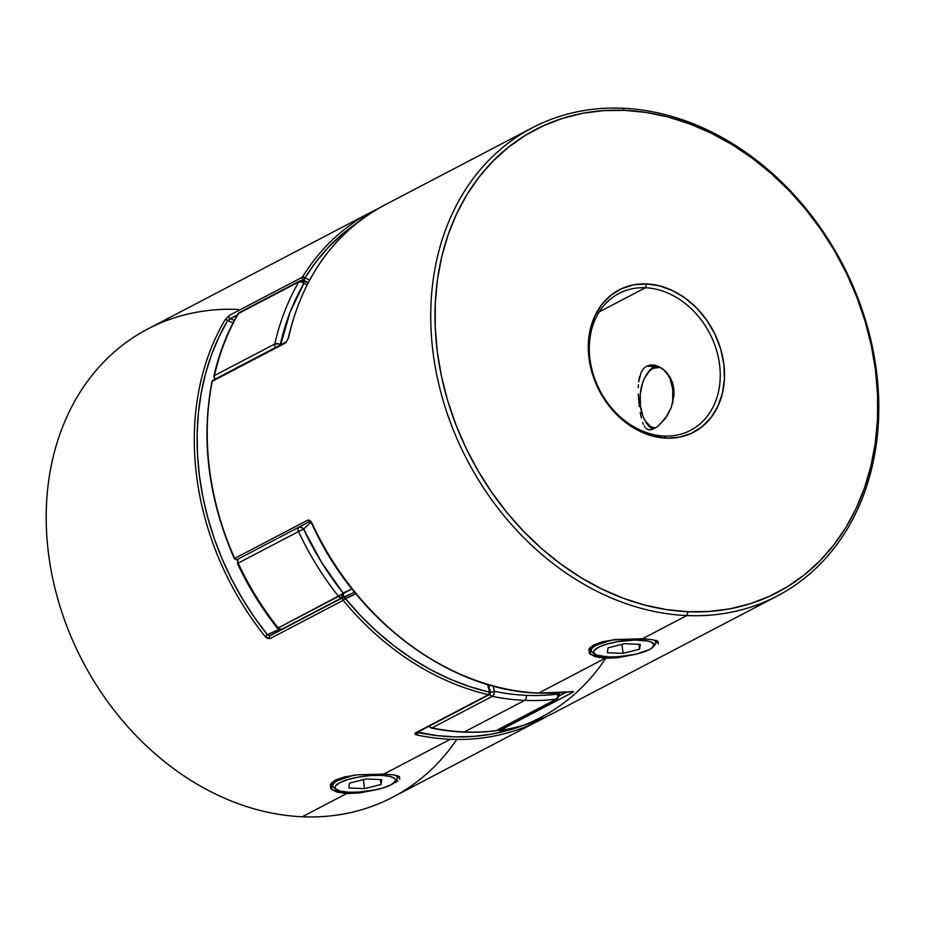 <?xml version="1.0" encoding="UTF-8"?>
<svg xmlns="http://www.w3.org/2000/svg" width="925" height="925" viewBox="0 0 925 925"><rect width="100%" height="100%" fill="white"/><g stroke="black" fill="none" stroke-linecap="round" stroke-linejoin="round"><path stroke-width="1.39" d="M335.486 788.643A32.514 8.198 -7.2 0 1 332.757 785.892A32.514 8.198 -7.2 0 1 355.998 774.953A32.514 8.198 172.8 0 0 334.145 787.869L336.353 789.476A30.456 7.677 -7.2 0 1 346.944 779.821A30.456 7.677 -7.2 0 1 381.412 775.358L381.875 773.947L381.412 775.358L370.405 775.578L358.611 777.046L347.835 779.544L339.718 782.689L335.486 786.007L335.058 787.568L335.787 788.99L340.573 791.187L349.13 792.251A30.456 7.677 -7.2 0 1 336.353 789.476M349.13 792.251L360.137 792.031L371.931 790.563L382.707 788.065L390.824 784.909L395.056 781.59L395.495 780.029L394.755 778.619L389.968 776.422L381.412 775.358A30.456 7.677 -7.2 0 1 394.697 782.099A30.456 7.677 -7.2 0 1 349.13 792.251M348.771 787.973L349.511 783.117L366.011 778.954L381.771 779.636L381.031 784.493L364.531 788.655L348.771 787.973L349.511 783.117L366.011 778.954L381.771 779.636L381.031 784.493L364.531 788.655L348.771 787.973M394.697 782.099L396.432 780.006A32.514 8.198 172.8 0 0 394.744 775.092A32.514 8.198 -7.2 0 1 397.288 777.74A32.514 8.198 -7.2 0 1 395.322 781.082M363.386 779.613L364.531 788.655L363.386 779.613M380.406 779.578L381.031 784.493L380.406 779.578M640.424 638.666L639.961 640.077A30.456 7.677 -7.2 0 1 653.235 646.818A30.456 7.677 -7.2 0 1 607.679 656.97L618.686 656.75L636.099 654.137L649.373 649.628L652.032 647.962L654.033 644.748L651.443 642.112L648.518 641.141L634.666 640.019L617.16 641.765L606.384 644.263L598.255 647.407L594.023 650.726L593.596 652.287L596.197 654.923L607.679 656.97A30.456 7.677 -7.2 0 1 594.902 654.195A30.456 7.677 -7.2 0 1 605.493 644.54A30.456 7.677 -7.2 0 1 639.961 640.077L640.424 638.666M653.235 646.818L654.981 644.725A32.514 8.198 172.8 0 0 653.281 639.799A32.514 8.198 -7.2 0 1 655.825 642.459A32.514 8.198 -7.2 0 1 653.871 645.8M608.06 647.835L624.56 643.673L640.32 644.355L639.58 649.2L623.08 653.374L607.32 652.692L608.06 647.835L624.56 643.673L640.32 644.355L639.58 649.2L638.955 644.297L639.58 649.2L623.08 653.374L621.935 644.332L623.08 653.374L607.32 652.692L608.06 647.835M594.035 653.362A32.514 8.198 -7.2 0 1 591.306 650.61A32.514 8.198 -7.2 0 1 614.535 639.672A32.514 8.198 172.8 0 0 592.682 652.587L594.902 654.195M647.477 373.249A32.514 17.644 92.5 0 1 656.519 365.653A32.514 17.644 -87.5 0 0 648.009 372.451L646.933 373.978A30.456 16.523 92.5 0 1 662.427 368.636M672.729 389.228L673.874 389.02L672.729 389.228L670.093 378.683L666.231 371.966A30.456 16.523 92.5 0 1 672.729 389.228A30.456 16.523 92.5 0 1 672.66 403.335L672.729 389.228M662.485 368.67L659.352 367.422L652.9 368.439L649.812 370.647L644.552 378.059L642.563 382.973L640.262 394.281L640.447 406.121A30.456 16.523 92.5 0 1 646.933 373.978M644.922 420.436A30.456 16.523 92.5 0 1 640.447 406.121L643.083 416.666L645.222 420.933L650.691 426.679L655.443 428.102A30.456 16.523 92.5 0 1 644.922 420.436L645.858 422.054A32.514 17.644 -87.5 0 0 653.085 429.281A32.514 17.644 92.5 0 1 645.396 421.21M633.648 654.669L617.958 657.698L605.135 658.299L595.11 656.704L589.352 653.362L588.867 649.096L593.665 644.922L603.146 641.626L615.761 639.545L642.505 638.747L612.107 639.984L590.404 647.142L590.428 654.403L605.135 658.299L605.678 656.854L605.135 658.299L538.708 693.056A264.215 211.721 -117.6 0 1 311.864 522.868L311.864 522.868A264.215 211.721 62.4 0 0 538.708 693.056A264.215 211.721 62.4 0 0 571.615 691.622L573.442 691.599L572.968 692.247L499.708 730.577A264.215 211.721 62.4 0 0 553.751 712.944L777.254 596.001A264.215 211.721 -117.6 0 1 686.812 615.553A264.215 211.721 62.4 0 0 876.507 371.515A264.215 211.721 62.4 0 0 622.722 108.237L624.745 110.352A261.116 209.235 -117.6 0 1 875.547 370.543A261.116 209.235 -117.6 0 1 688.084 611.726L686.812 615.553L642.505 638.747L652.46 639.661L657.999 641.372L658.265 644.02M553.913 712.863A264.215 211.721 -117.6 0 1 499.708 730.577L572.968 692.247L571.615 691.622A264.215 211.721 -117.6 0 1 538.708 693.056A2.035 1.098 92.5 0 1 538.362 693.126A2.035 1.098 -87.5 0 0 538.708 693.056L605.135 658.299L633.66 654.669M286.287 341.892L288.195 338.33A2.035 0.879 12.4 0 1 288.507 337.983A2.035 0.879 -167.6 0 0 288.195 338.342C302.544 276.714 334.538 232.36 384.176 205.292A264.215 211.721 62.4 0 0 288.507 337.983L285.548 342.944L212.287 381.273L285.548 342.944A2.035 1.63 -117.6 0 1 286.287 341.892L213.028 380.221A2.035 1.63 62.4 0 0 212.287 381.273A264.215 211.721 62.4 0 0 234.661 558.388L307.921 520.058L310.002 520.451L311.864 522.868L307.921 520.058A2.035 1.63 62.4 0 0 310.118 521.353A2.035 1.63 -117.6 0 1 307.921 520.058L234.661 558.388A264.215 211.721 -117.6 0 1 212.287 381.273L211.975 381.62A2.035 0.867 -168.6 0 0 212.126 382.06M645.396 287.744A77.226 61.883 62.4 0 0 589.953 359.085A77.226 61.883 62.4 0 0 664.138 436.045L666.15 438.161A80.325 64.368 -117.6 0 1 588.994 358.114A80.325 64.368 -117.6 0 1 646.668 283.917L645.396 287.744L599.192 311.933L645.396 287.744A77.226 61.883 -117.6 0 1 716.031 348.644A77.226 61.883 -117.6 0 1 690.57 430.322A77.226 61.883 -117.6 0 1 664.138 436.045A77.226 61.883 -117.6 0 1 593.503 375.145A77.226 61.883 -117.6 0 1 618.964 293.468A77.226 61.883 -117.6 0 1 645.396 287.744L646.668 283.917L660.011 285.964L673.203 290.912L685.76 298.544L697.196 308.568L707.047 320.628L714.967 334.226L720.633 348.864L723.824 363.964L724.425 378.949L722.425 393.252L717.881 406.318L710.967 417.637L701.959 426.783L691.206 433.409L679.112 437.248L666.15 438.161L652.819 436.103L639.614 431.166L627.058 423.534L615.634 413.498L605.771 401.45L597.851 387.853L592.197 373.214L588.994 358.114L588.393 343.117L590.404 328.826L594.948 315.76L601.851 304.441L610.858 295.283L621.612 288.669L633.706 284.831L646.668 283.917A80.325 64.368 -117.6 0 1 723.824 363.964A80.325 64.368 -117.6 0 1 666.15 438.161L664.138 436.045A77.226 61.883 62.4 0 0 719.581 364.704A77.226 61.883 62.4 0 0 645.396 287.744M646.621 366.184L654.38 366.531L646.621 366.184L643.546 368.601L646.621 366.184L650.333 365.04L646.621 366.184M641.222 372.116L643.546 368.601L641.222 372.116L638.666 381.852L639.614 376.602M638.412 384.708L638.273 387.679L638.412 384.708M638.308 393.934L638.689 400.328L638.308 393.934M639.348 406.688L638.689 400.328L639.348 406.688M641.349 417.984L640.239 412.642L641.349 417.984M643.418 424.367L642.667 422.494L643.418 424.367M645.164 427.373L644.251 425.997L645.164 427.373M648.494 429.732L646.17 428.448L648.494 429.732L651.269 429.813L648.494 429.732M658.82 366.543L665.017 370.763L670.105 377.273L672.487 382.661L673.828 388.673L674.036 394.963L671.296 407.497L667.064 415.892L658.068 426.252L651.269 429.813L658.068 426.252L665.376 418.401L671.296 407.497L674.036 394.963L673.828 388.673L672.487 382.661L670.105 377.273L663.028 369.075L658.82 366.543L654.484 365.167L650.333 365.04L654.484 365.167M642.505 638.747L686.812 615.553A264.215 211.721 -117.6 0 1 445.168 407.231A264.215 211.721 -117.6 0 1 532.28 127.8A264.215 211.721 -117.6 0 1 622.722 108.237A264.215 211.721 -117.6 0 1 864.366 316.558A264.215 211.721 -117.6 0 1 777.254 596.001M624.745 110.352L603.412 110.63L582.6 113.312L562.493 118.388L543.287 125.788L525.18 135.466L508.334 147.318L492.909 161.216L479.069 177.045L466.928 194.655L456.615 213.86L448.22 234.476L441.838 256.317L437.513 279.165L435.305 302.799L435.224 326.999L437.271 351.523L441.433 376.14L447.665 400.618L455.898 424.702L466.073 448.186L478.075 470.825L491.799 492.401L507.108 512.716L523.851 531.574L541.877 548.791L561.001 564.192L581.039 577.639L601.805 589.005L623.103 598.174L644.725 605.054L666.451 609.587L688.084 611.726L709.406 611.448L730.218 608.766L750.325 603.69L769.531 596.278L787.638 586.612L804.484 574.76L819.908 560.851L833.76 545.022L845.901 527.423L856.215 508.218L864.597 487.602L870.98 465.761L875.304 442.913L877.513 419.268L877.594 395.079L875.547 370.543L871.385 345.927L865.153 321.461L856.92 297.364L846.745 273.892L834.743 251.253L821.018 229.666L805.71 209.351L788.967 190.504L770.953 173.287L751.828 157.886L731.779 144.439L711.013 133.073L689.715 123.904L668.104 117.024L646.367 112.492L624.745 110.352L622.722 108.237A264.215 211.721 62.4 0 0 433.027 352.275A264.215 211.721 62.4 0 0 686.812 615.553L688.084 611.726A261.116 209.235 -117.6 0 1 437.271 351.523A261.116 209.235 -117.6 0 1 624.745 110.352M651.107 648.622L657.675 641.164L656.438 640.597M566.112 692.316L559.44 695.808L566.112 692.316M499.708 730.577A2.035 1.168 81.3 0 1 499.477 730.657L498.032 729.837A2.035 1.63 62.4 0 0 499.708 730.577L497.685 730.022M286.322 341.868A2.035 1.63 62.4 0 0 285.548 342.944L288.507 337.983A264.215 211.721 -117.6 0 1 384.534 205.107M499.257 730.646L499.488 730.657C518.728 727.697 536.812 721.789 553.751 712.944M572.968 692.247A2.035 1.63 -117.6 0 1 571.453 691.692A2.035 1.63 62.4 0 0 572.968 692.247M212.022 381.886L212.287 381.273A2.035 0.867 -168.6 0 0 211.975 381.632C200.864 439.849 208.31 498.841 234.314 558.607L234.661 558.388A2.035 1.63 62.4 0 0 237.112 559.579L234.314 558.607M571.141 691.692A2.035 1.168 -97.6 0 0 571.361 691.703L572.193 691.553M237.448 559.324L236.418 559.729L234.661 558.388M353.627 775.254L331.867 782.423L331.878 789.696L346.586 793.581L302.278 816.763A264.215 211.721 62.4 0 0 392.72 797.2L547.218 716.193A264.215 211.721 -117.6 0 1 540.824 719.708A264.215 211.721 -117.6 0 1 450.371 739.272L383.956 774.028L450.371 739.272A264.215 211.721 -117.6 0 1 416.747 734.959L414.805 734.08L415.233 733.016L488.493 694.687L415.233 733.016A2.035 1.63 62.4 0 0 415.522 733.062L488.782 694.733A2.035 1.63 -117.6 0 1 488.493 694.687L489.603 692.212L488.493 694.687A264.215 211.721 -117.6 0 1 343.221 600.313L269.961 638.643L267.591 638.447L265.105 636.446A264.215 211.721 -117.6 0 1 225.099 319.749L229.146 315.494L302.394 277.165A264.215 211.721 -117.6 0 1 371.249 212.056L147.746 328.999A264.215 211.721 62.4 0 0 60.634 608.442A264.215 211.721 62.4 0 0 302.278 816.763L346.586 793.581L359.432 792.979L375.099 789.95L346.586 793.581L347.129 792.135L346.586 793.581L336.55 791.997L330.803 788.643L330.329 784.377L335.139 780.191L344.62 776.896L357.223 774.826L384.962 774.075M396.652 775.508L399.137 776.457L392.57 783.891M456.823 739.445A264.215 211.721 -117.6 0 1 302.278 816.763A264.215 211.721 -117.6 0 1 48.493 553.485A264.215 211.721 -117.6 0 1 238.188 309.447M371.249 212.056A264.215 211.721 -117.6 0 1 377.782 208.819L371.249 212.056M397.97 780.908L394.848 782.781M383.956 774.028L393.9 774.942L399.45 776.653L399.727 779.289M523.469 725.258L508.9 730.137L491.453 734.161L473.496 736.416L455.158 736.89L436.554 735.572L417.742 732.114M269.857 635.706L267.371 634.723A174.108 139.513 62.4 0 0 278.957 629.393L267.371 634.723L254.259 617.137L242.315 598.614L231.632 579.281L222.278 559.29L214.323 538.766L207.836 517.861L202.841 496.713L199.384 475.496L197.488 454.348L197.164 433.409L198.424 412.839L201.245 392.79L205.616 373.388L211.513 354.772L218.878 337.093L227.666 320.455L233.042 322.917A174.108 139.513 62.4 0 0 227.666 320.455A2.035 1.087 -149.5 0 0 225.099 319.749A264.215 211.721 62.4 0 0 265.105 636.446L269.961 638.643L343.221 600.313A264.215 211.721 62.4 0 0 488.493 694.687A2.035 1.006 -77 0 0 489.603 692.212L469.842 686.674L450.267 679.216L431.05 669.897L412.342 658.808L394.281 646.008L377.03 631.636L360.715 615.772L345.453 598.556L355.824 593.757A178.167 142.774 62.4 0 1 345.453 598.556L343.221 600.313L345.453 598.556L343.557 597.272A2.035 1.63 62.4 0 0 343.221 600.313A2.035 1.63 -117.6 0 1 343.557 597.272L343.776 597.192M397.288 777.74L397.045 775.867M354.506 592.15A176.143 141.143 -117.6 0 1 353.662 592.601L343.614 597.238A2.035 1.214 68 0 1 345.453 598.556A262.18 210.091 -117.6 0 0 489.603 692.212L490.493 692.235L488.597 684.754M487.648 684.465L489.603 692.212A2.035 1.098 92.5 0 1 488.782 694.733L415.522 733.062A2.035 1.63 62.4 0 0 416.215 732.912L489.475 694.582A2.035 1.63 -117.6 0 1 488.782 694.733A2.035 1.63 62.4 0 0 489.475 694.582A2.035 1.63 -117.6 0 0 490.169 692.524L489.603 692.212A178.167 142.774 62.4 0 1 487.648 684.477M371.087 212.137A264.215 211.721 62.4 0 0 302.394 277.165A2.035 1.098 31.6 0 1 304.949 277.893L302.394 277.165A2.035 1.63 62.4 0 0 303.504 280.263L304.949 277.893A178.167 142.774 62.4 0 1 309.609 280.055L304.949 277.893A2.035 0.856 114 0 1 303.504 280.263L302.926 280.564L303.504 280.263A176.143 141.143 -117.6 0 1 308.314 282.495A176.143 141.143 -117.6 0 0 303.504 280.263A2.035 1.63 -117.6 0 1 302.394 277.165L229.146 315.494L225.099 319.749A2.035 1.087 30.5 0 1 227.666 320.455L237.459 314.824L230.244 318.593A2.035 1.63 -117.6 0 1 229.146 315.494A2.035 1.63 62.4 0 0 230.244 318.593A176.143 141.143 -117.6 0 1 234.326 320.478A176.143 141.143 62.4 0 0 230.244 318.593M356.796 223.145A262.18 210.091 -117.6 0 0 304.949 277.893L315.992 261.821L328.467 247.218L342.262 234.187L357.27 222.833M416.227 732.901A2.035 1.63 -117.6 0 1 415.233 733.016L416.747 734.959A2.035 1.018 -78 0 0 417.846 732.473L417.464 732.253M353.72 592.567A176.143 141.143 -117.6 0 1 344.285 596.972M607.043 656.299A262.18 210.091 -117.6 0 1 417.846 732.473A2.035 1.018 102 0 1 416.747 734.959A264.215 211.721 62.4 0 0 450.371 739.272A264.215 211.721 62.4 0 0 540.466 719.893M343.325 597.388L270.297 635.602A2.035 1.63 62.4 0 0 269.961 638.643A2.035 1.63 -117.6 0 1 270.297 635.602L267.371 634.723L265.105 636.446L267.371 634.723A262.18 210.091 -117.6 0 1 227.666 320.455L228.903 319.472M430.819 727.871L432.021 727.894A4.07 3.261 -117.6 0 1 429.397 726.009A4.07 3.261 62.4 0 0 432.021 727.894L492.343 696.328A264.215 211.721 62.4 0 0 524.706 700.375A4.07 2.208 -87.5 0 0 526.371 695.346A260.145 208.46 -117.6 0 1 494.505 691.357A4.07 2.035 101.6 0 1 492.343 696.328L432.021 727.894A264.215 211.721 62.4 0 0 464.385 731.941L524.706 700.375A264.215 211.721 -117.6 0 1 492.343 696.328A4.07 3.261 -117.6 0 1 489.718 694.432A4.07 3.261 62.4 0 0 492.343 696.328L493.869 694.409L494.505 691.357A260.145 208.46 62.4 0 0 526.371 695.346A260.145 208.46 62.4 0 0 557.578 694.097L557.59 693.01M340.747 594.925L338.527 596.394L341.394 598.001L343.048 592.971L340.747 594.925M237.505 563.522L238.153 563.117A4.07 3.261 -117.6 0 1 238.419 558.897A4.07 3.261 62.4 0 0 238.153 563.117L298.486 531.551A264.215 211.721 62.4 0 0 338.527 596.394L278.194 627.959A4.07 3.261 62.4 0 0 281.061 629.567L341.394 598.001A4.07 3.261 -117.6 0 1 338.527 596.394A264.215 211.721 -117.6 0 1 298.486 531.551L238.153 563.117A264.215 211.721 62.4 0 0 278.194 627.959L351.916 588.924A172.073 137.883 -117.6 0 1 343.048 592.971A260.145 208.46 -117.6 0 1 303.62 529.112L321.518 562.261L343.048 592.971A4.07 2.208 92.5 0 1 341.394 598.001L281.061 629.567A4.07 3.261 62.4 0 0 282.113 629.416M301.284 280.564L298.798 281.928L301.192 281.882L303.932 283.339L301.284 280.564L303.932 283.339L289.964 312.5L280.703 344.817M558.862 696.016L559.382 694.987L557.578 694.097L557.636 697.173L556.399 699.103A264.215 211.721 -117.6 0 1 524.706 700.375L464.385 731.941A264.215 211.721 62.4 0 0 496.078 730.669L556.399 699.103A4.07 2.336 -97.2 0 0 557.578 694.097A260.145 208.46 -117.6 0 1 526.371 695.346A4.07 2.208 92.5 0 1 524.706 700.375A264.215 211.721 62.4 0 0 556.399 699.103A4.07 3.261 62.4 0 0 557.301 698.826A4.07 3.261 -117.6 0 1 557.301 698.826A4.07 3.261 -117.6 0 1 556.399 699.103L496.078 730.669A264.215 211.721 -117.6 0 1 464.385 731.941A264.215 211.721 -117.6 0 1 432.021 727.894A4.07 2.035 101.6 0 1 431.166 728.033L431.593 728.044M279.442 345.661L280.298 344.458L278.853 343.938L274.794 344.007A4.07 1.769 12.7 0 1 280.298 344.458A260.145 208.46 -117.6 0 1 303.932 283.339A4.07 2.174 -149.8 0 0 298.798 281.928A264.215 211.721 62.4 0 0 274.794 344.007A4.07 3.261 62.4 0 0 275.511 347.534A4.07 3.261 -117.6 0 1 274.794 344.007A264.215 211.721 -117.6 0 1 298.798 281.928L238.477 313.506A264.215 211.721 62.4 0 0 214.461 375.573L274.794 344.007L214.461 375.573A264.215 211.721 -117.6 0 1 238.477 313.506L298.798 281.928A4.07 3.261 -117.6 0 1 299.897 280.865L303.435 280.761A4.07 1.711 114 0 1 303.932 283.339A172.073 137.883 -117.6 0 1 307.123 284.808L303.932 283.339L303.585 280.842M310.997 522.197L303.62 529.112L301.192 527.25L298.914 527.134M493.129 686.026L494.505 691.357A172.073 137.883 -117.6 0 1 493.129 686.026M299.897 280.865L239.575 312.43A4.07 3.261 62.4 0 0 238.477 313.506L240.963 312.13M238.477 313.506L237.817 315.043L238.477 313.506A4.07 2.174 -149.8 0 0 237.922 314.026A4.07 2.174 -149.8 0 0 237.771 314.708M239.575 312.43L237.945 313.991C226.983 332.884 218.948 353.639 213.848 376.255A4.07 1.769 12.7 0 1 214.461 375.573A4.07 3.261 62.4 0 0 215.178 379.1A4.07 3.261 -117.6 0 1 214.461 375.573L213.918 376.833M280.298 344.458A4.07 1.052 131.5 0 1 279.697 345.337M298.486 531.551A4.07 3.261 -117.6 0 1 298.74 527.331A4.07 3.261 62.4 0 0 298.486 531.551L303.62 529.112L298.486 531.551M299.434 526.972A4.07 2.347 44.3 0 1 303.62 529.112M238.592 558.7L237.956 559.371M238.234 558.966L237.459 563.522C248.316 586.727 261.625 608.28 277.384 628.191L278.194 627.959A264.215 211.721 -117.6 0 1 238.153 563.117L237.459 563.533M342.481 597.827A4.07 3.261 -117.6 0 1 341.394 598.001A4.07 3.261 62.4 0 0 342.481 597.827M281.767 629.52L277.373 628.087L277.997 627.219M278.194 627.959L277.373 628.087M342.551 597.804L343.591 595.92L343.048 592.971A4.07 2.428 68 0 1 342.678 597.723M490.528 692.386A4.07 0.648 -15.2 0 1 494.505 691.357L490.528 692.386M495.569 730.831A4.07 2.336 -97.2 0 0 496.078 730.669L495.638 730.819C474.56 733.456 453.088 732.531 431.2 728.033L428.691 726.379M557.578 694.097A4.07 1.376 1.2 0 1 559.486 695.299L559.521 692.883M559.486 695.311L557.301 698.826L496.979 730.392A4.07 3.261 -117.6 0 1 496.078 730.669A4.07 3.261 62.4 0 0 496.979 730.392L495.603 730.819M655.559 640.32L655.825 642.459M571.384 691.703L538.373 693.126C449.215 690.57 354.946 619.808 311.517 523.076L310.037 521.318L237.112 559.579M384.176 205.292L532.28 127.8M490.493 692.247L489.475 694.582M270.227 635.625L343.614 597.238M308.094 282.923L303.435 280.761M215.12 380.198L213.848 376.267M282.09 629.428L277.384 628.191M353.13 592.879L354.495 592.139"/></g></svg>
